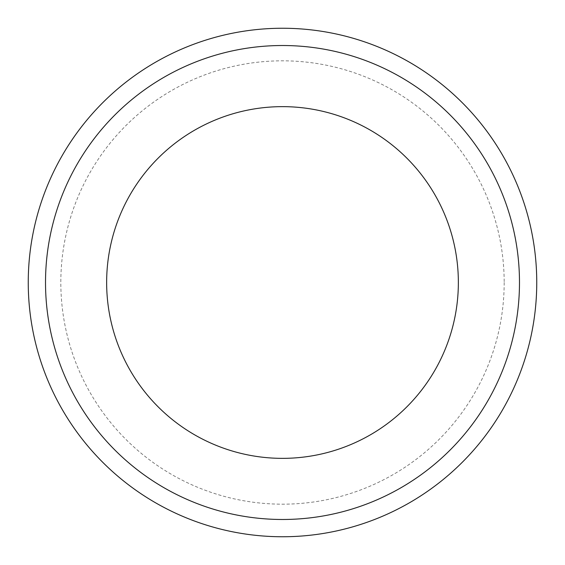 <?xml version="1.0" encoding="UTF-8"?>
<svg xmlns="http://www.w3.org/2000/svg" width="565" height="565" viewBox="0 0 565 565"><rect width="100%" height="100%" fill="white"/><g stroke="black" fill="none" stroke-linecap="round" stroke-linejoin="round"><path stroke-width="0.42" stroke-dasharray="2.83 2.12" d="M45.518 282.5A236.982 236.982 0 0 0 282.5 519.482A236.982 236.982 0 0 0 519.482 282.5A236.982 236.982 0 0 1 282.5 519.482A236.982 236.982 0 0 1 45.518 282.5A236.982 236.982 0 0 0 282.5 519.482A236.982 236.982 0 0 0 519.482 282.5A236.982 236.982 0 0 1 282.5 519.482A236.982 236.982 0 0 1 45.518 282.5A236.982 236.982 0 0 0 282.5 519.482A236.982 236.982 0 0 0 519.482 282.5A236.982 236.982 0 0 1 282.5 519.482A236.982 236.982 0 0 1 45.518 282.5A236.982 236.982 0 0 0 282.5 519.482A236.982 236.982 0 0 0 519.482 282.5A236.982 236.982 0 0 1 282.5 519.482A236.982 236.982 0 0 1 45.518 282.5A236.982 236.982 0 0 0 282.5 519.482A236.982 236.982 0 0 0 519.482 282.5A236.982 236.982 0 0 1 282.5 519.482A236.982 236.982 0 0 1 45.518 282.5A236.982 236.982 0 0 0 282.5 519.482A236.982 236.982 0 0 0 519.482 282.5A236.982 236.982 0 0 1 282.5 519.482A236.982 236.982 0 0 1 45.518 282.5A236.982 236.982 0 0 0 282.5 519.482A236.982 236.982 0 0 0 519.482 282.5A236.982 236.982 0 0 1 282.5 519.482A236.982 236.982 0 0 1 45.518 282.5A236.982 236.982 0 0 0 282.5 519.482A236.982 236.982 0 0 0 519.482 282.5A236.982 236.982 0 0 1 282.5 519.482A236.982 236.982 0 0 1 45.518 282.5A236.982 236.982 0 0 0 282.5 519.482A236.982 236.982 0 0 0 519.482 282.5A236.982 236.982 0 0 1 282.5 519.482A236.982 236.982 0 0 1 45.518 282.5A236.982 236.982 0 0 0 282.5 519.482A236.982 236.982 0 0 0 519.482 282.5A236.982 236.982 0 0 1 282.5 519.482A236.982 236.982 0 0 1 45.518 282.5A236.982 236.982 0 0 0 282.5 519.482A236.982 236.982 0 0 0 519.482 282.5A236.982 236.982 0 0 1 282.5 519.482A236.982 236.982 0 0 1 45.518 282.5A236.982 236.982 0 0 0 282.5 519.482A236.982 236.982 0 0 0 519.482 282.5A236.982 236.982 0 0 1 282.5 519.482A236.982 236.982 0 0 1 45.518 282.5A236.982 236.982 0 0 1 282.5 45.518A236.982 236.982 0 0 1 519.482 282.5A236.982 236.982 0 0 1 282.5 519.482A236.982 236.982 0 0 1 45.518 282.5A236.982 236.982 0 0 1 282.5 45.518A236.982 236.982 0 0 1 519.482 282.5A236.982 236.982 0 0 0 282.5 45.518A236.982 236.982 0 0 0 45.518 282.5A236.982 236.982 0 0 1 282.5 45.518A236.982 236.982 0 0 1 519.482 282.5A236.982 236.982 0 0 0 282.5 45.518A236.982 236.982 0 0 0 45.518 282.5A236.982 236.982 0 0 1 282.5 45.518A236.982 236.982 0 0 1 519.482 282.5A236.982 236.982 0 0 0 282.5 45.518A236.982 236.982 0 0 0 45.518 282.5A236.982 236.982 0 0 1 282.5 45.518A236.982 236.982 0 0 1 519.482 282.5A236.982 236.982 0 0 0 282.5 45.518A236.982 236.982 0 0 0 45.518 282.5A236.982 236.982 0 0 1 282.5 45.518A236.982 236.982 0 0 1 519.482 282.5A236.982 236.982 0 0 0 282.5 45.518A236.982 236.982 0 0 0 45.518 282.5A236.982 236.982 0 0 1 282.5 45.518A236.982 236.982 0 0 1 519.482 282.5A236.982 236.982 0 0 0 282.5 45.518A236.982 236.982 0 0 0 45.518 282.5A236.982 236.982 0 0 1 282.5 45.518A236.982 236.982 0 0 1 519.482 282.5A236.982 236.982 0 0 0 282.5 45.518A236.982 236.982 0 0 0 45.518 282.5A236.982 236.982 0 0 1 282.5 45.518A236.982 236.982 0 0 1 519.482 282.5A236.982 236.982 0 0 0 282.5 45.518A236.982 236.982 0 0 0 45.518 282.5A236.982 236.982 0 0 1 282.5 45.518A236.982 236.982 0 0 1 519.482 282.5A236.982 236.982 0 0 0 282.5 45.518A236.982 236.982 0 0 0 45.518 282.5A236.982 236.982 0 0 1 282.5 45.518A236.982 236.982 0 0 1 519.482 282.5A236.982 236.982 0 0 0 282.5 45.518A236.982 236.982 0 0 0 45.518 282.5A236.982 236.982 0 0 1 282.5 45.518A236.982 236.982 0 0 1 519.482 282.5A236.982 236.982 0 0 0 282.5 45.518A236.982 236.982 0 0 0 45.518 282.5A236.982 236.982 0 0 1 282.5 45.518A236.982 236.982 0 0 1 519.482 282.5A236.982 236.982 0 0 0 282.5 45.518A236.982 236.982 0 0 0 45.518 282.5M28.25 282.5A254.25 254.25 0 0 0 282.5 536.75A254.25 254.25 0 0 0 536.75 282.5A254.25 254.25 0 0 0 282.5 28.25A254.25 254.25 0 0 0 28.25 282.5M504.178 282.5A221.678 221.678 0 0 1 282.5 504.178A221.678 221.678 0 0 1 60.822 282.5A221.678 221.678 0 0 1 282.5 60.822A221.678 221.678 0 0 1 504.178 282.5M458.356 282.5A175.856 175.856 0 0 1 282.5 458.356A175.856 175.856 0 0 1 106.644 282.5A175.856 175.856 0 0 1 282.5 106.644A175.856 175.856 0 0 1 458.356 282.5A175.856 175.856 0 0 1 282.5 458.356A175.856 175.856 0 0 1 106.644 282.5A175.856 175.856 0 0 1 282.5 106.644A175.856 175.856 0 0 1 458.356 282.5A175.856 175.856 0 0 1 282.5 458.356A175.856 175.856 0 0 1 106.644 282.5A175.856 175.856 0 0 1 282.5 106.644A175.856 175.856 0 0 1 458.356 282.5A175.856 175.856 0 0 1 282.5 458.356A175.856 175.856 0 0 1 106.644 282.5A175.856 175.856 0 0 1 282.5 106.644A175.856 175.856 0 0 1 458.356 282.5A175.856 175.856 0 0 1 282.5 458.356A175.856 175.856 0 0 1 106.644 282.5A175.856 175.856 0 0 1 282.5 106.644A175.856 175.856 0 0 1 458.356 282.5A175.856 175.856 0 0 1 282.5 458.356A175.856 175.856 0 0 1 106.644 282.5A175.856 175.856 0 0 1 282.5 106.644A175.856 175.856 0 0 1 458.356 282.5A175.856 175.856 0 0 1 282.5 458.356A175.856 175.856 0 0 1 106.644 282.5A175.856 175.856 0 0 1 282.5 106.644A175.856 175.856 0 0 1 458.356 282.5A175.856 175.856 0 0 1 282.5 458.356A175.856 175.856 0 0 1 106.644 282.5A175.856 175.856 0 0 1 282.5 106.644A175.856 175.856 0 0 1 458.356 282.5A175.856 175.856 0 0 1 282.5 458.356A175.856 175.856 0 0 1 106.644 282.5A175.856 175.856 0 0 1 282.5 106.644A175.856 175.856 0 0 1 458.356 282.5A175.856 175.856 0 0 1 282.5 458.356A175.856 175.856 0 0 1 106.644 282.5A175.856 175.856 0 0 1 282.5 106.644A175.856 175.856 0 0 1 458.356 282.5A175.856 175.856 0 0 1 282.5 458.356A175.856 175.856 0 0 1 106.644 282.5A175.856 175.856 0 0 1 282.5 106.644A175.856 175.856 0 0 1 458.356 282.5A175.856 175.856 0 0 1 282.5 458.356A175.856 175.856 0 0 1 106.644 282.5A175.856 175.856 0 0 1 282.5 106.644A175.856 175.856 0 0 1 458.356 282.5A175.856 175.856 0 0 1 282.5 458.356A175.856 175.856 0 0 1 106.644 282.5A175.856 175.856 0 0 1 282.5 106.644A175.856 175.856 0 0 1 458.356 282.5A175.856 175.856 0 0 1 282.5 458.356A175.856 175.856 0 0 1 106.644 282.5A175.856 175.856 0 0 1 282.5 106.644A175.856 175.856 0 0 1 458.356 282.5A175.856 175.856 0 0 1 282.5 458.356A175.856 175.856 0 0 1 106.644 282.5A175.856 175.856 0 0 1 282.5 106.644A175.856 175.856 0 0 1 458.356 282.5A175.856 175.856 0 0 1 282.5 458.356A175.856 175.856 0 0 1 106.644 282.5A175.856 175.856 0 0 1 282.5 106.644A175.856 175.856 0 0 1 458.356 282.5A175.856 175.856 0 0 1 282.5 458.356A175.856 175.856 0 0 1 106.644 282.5A175.856 175.856 0 0 1 282.5 106.644A175.856 175.856 0 0 1 458.356 282.5A175.856 175.856 0 0 1 282.5 458.356A175.856 175.856 0 0 1 106.644 282.5A175.856 175.856 0 0 1 282.5 106.644A175.856 175.856 0 0 1 458.356 282.5A175.856 175.856 0 0 1 282.5 458.356A175.856 175.856 0 0 1 106.644 282.5A175.856 175.856 0 0 1 282.5 106.644A175.856 175.856 0 0 1 458.356 282.5A175.856 175.856 0 0 1 282.5 458.356A175.856 175.856 0 0 1 106.644 282.5A175.856 175.856 0 0 1 282.5 106.644A175.856 175.856 0 0 1 458.356 282.5A175.856 175.856 0 0 1 282.5 458.356A175.856 175.856 0 0 1 106.644 282.5A175.856 175.856 0 0 1 282.5 106.644A175.856 175.856 0 0 1 458.356 282.5A175.856 175.856 0 0 1 282.5 458.356A175.856 175.856 0 0 1 106.644 282.5A175.856 175.856 0 0 1 282.5 106.644A175.856 175.856 0 0 1 458.356 282.5A175.856 175.856 0 0 1 282.5 458.356A175.856 175.856 0 0 1 106.644 282.5A175.856 175.856 0 0 1 282.5 106.644A175.856 175.856 0 0 1 458.356 282.5A175.856 175.856 0 0 1 282.5 458.356A175.856 175.856 0 0 1 106.644 282.5A175.856 175.856 0 0 1 282.5 106.644A175.856 175.856 0 0 1 458.356 282.5A175.856 175.856 0 0 1 282.5 458.356A175.856 175.856 0 0 1 106.644 282.5A175.856 175.856 0 0 1 282.5 106.644A175.856 175.856 0 0 1 458.356 282.5"/><path stroke-width="0.85" d="M536.75 282.5A254.25 254.25 0 0 1 282.5 536.75A254.25 254.25 0 0 1 28.25 282.5A254.25 254.25 0 0 1 282.5 28.25A254.25 254.25 0 0 1 536.75 282.5M45.518 282.5A236.982 236.982 0 0 0 282.5 519.482A236.982 236.982 0 0 0 519.482 282.5A236.982 236.982 0 0 0 282.5 45.518A236.982 236.982 0 0 0 45.518 282.5M458.356 282.5A175.856 175.856 0 0 1 282.5 458.356A175.856 175.856 0 0 1 106.644 282.5A175.856 175.856 0 0 1 282.5 106.644A175.856 175.856 0 0 1 458.356 282.5"/></g></svg>
